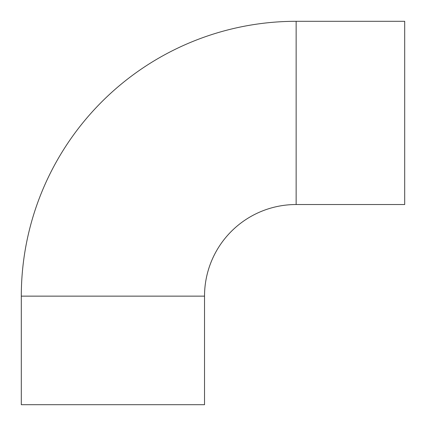 <?xml version="1.0" encoding="UTF-8"?>
<svg xmlns="http://www.w3.org/2000/svg" width="426" height="426" viewBox="0 0 426 426"><rect width="100%" height="100%" fill="white"/><g stroke="black" fill="none" stroke-linecap="round" stroke-linejoin="round"><path stroke-width="0.64" d="M296.139 21.3A274.839 274.839 0 0 0 21.3 296.139L21.3 404.7L204.528 404.7L204.528 296.139A91.611 91.611 0 0 1 296.139 204.528L404.7 204.528L404.7 21.3L296.139 21.3L296.139 204.528M21.3 296.139L204.528 296.139"/></g></svg>
